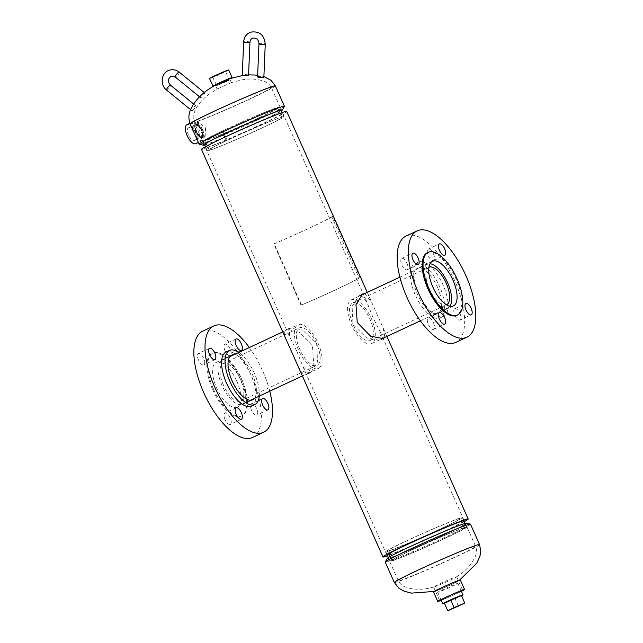 <?xml version="1.0" encoding="UTF-8"?>
<svg xmlns="http://www.w3.org/2000/svg" width="643" height="643" viewBox="0 0 643 643"><rect width="100%" height="100%" fill="white"/><g stroke="black" fill="none" stroke-linecap="round" stroke-linejoin="round"><path stroke-width="0.48" stroke-dasharray="3.21 2.41" d="M361.069 295.29L366.735 301.76L373.004 317.497L380.262 332.15L379.892 340.292L366.783 337.977L352.991 324.506L352.107 306.446L359.027 295.667L360.787 295.274M364.621 293.626L371.614 302.089L383.284 328.3L384.86 337.39M298.055 366.253L302.258 373.237L307.105 374.33L313.704 363.665L312.426 345.83L298.995 332.134L286.231 329.706L284.319 333.412L286.384 340.034M296.664 350.845L302.933 366.582L306.422 372.024L310.641 372.675L317.57 361.864L316.678 343.836L302.861 330.349L289.776 328.051L289.406 336.193L296.664 350.845M463.973 521.135A42.325 1.648 -24 0 1 442.77 531.962A42.325 1.648 -24 0 1 387.367 555.239M226.899 136.38A42.325 1.648 -24 0 1 282.751 113.144A42.325 1.648 -24 0 1 261.291 124.332A42.325 1.648 -24 0 1 205.43 147.577A42.325 1.648 -24 0 1 226.899 136.38M286.706 111.384A46.65 1.816 -24 0 1 263.043 123.721A46.65 1.816 -24 0 1 201.476 149.337M464.206 521.658A46.65 1.816 -24 0 1 444.53 531.343A46.65 1.816 -24 0 1 387.6 555.769M215.935 84.683L225.709 80.777L229.045 78.848M230.716 82.851L217.101 89.055L230.716 82.851M205.591 127.933L205.125 136.453L199.201 130.167L198.462 122.21L205.591 127.933M201.99 129.613L201.581 138.108L195.601 131.847L194.917 123.866L201.99 129.613M204.683 144.94A43.37 1.696 156 0 0 260.431 121.318A43.37 1.696 156 0 0 281.296 110.829M284.383 106.328A46.642 1.816 -24 0 1 260.745 118.553A46.642 1.816 -24 0 1 199.274 144.225M204.603 144.747A42.317 1.648 156 0 0 260.005 121.463A42.317 1.648 156 0 0 281.208 110.636M436.629 590.732A12.579 0.49 -24 0 1 435.858 590.981A12.579 0.49 -24 0 1 435.432 591.038A12.579 0.49 -24 0 1 441.813 587.71A12.579 0.49 -24 0 1 457.213 581.103A12.579 0.49 -24 0 1 458.411 580.806A12.579 0.49 -24 0 1 458.081 581.087A12.579 0.49 -24 0 1 452.029 584.133A12.579 0.49 -24 0 1 436.629 590.732M455.437 577.109A12.579 0.49 -24 0 1 456.634 576.803A12.579 0.49 -24 0 1 456.345 577.06A12.579 0.49 -24 0 1 450.253 580.131A12.579 0.49 -24 0 1 434.845 586.737A12.579 0.49 -24 0 1 434.033 586.995A12.579 0.49 -24 0 1 433.647 587.035A12.579 0.49 -24 0 1 440.029 583.715A12.579 0.49 -24 0 1 455.437 577.109M466.384 523.161A43.37 1.696 -24 0 1 444.474 534.679A43.37 1.696 -24 0 1 387.255 558.389M385.261 562.119A46.642 1.816 156 0 0 446.829 536.511A46.642 1.816 156 0 0 470.491 524.174M409.663 546.88A42.317 1.648 -24 0 1 465.516 523.643A42.317 1.648 -24 0 1 444.048 534.831A42.317 1.648 -24 0 1 388.195 558.068A42.317 1.648 -24 0 1 409.663 546.88M215.879 75.408L225.54 71.373L215.944 75.906L212.672 77.104L215.879 75.408M219.641 83.542L228.94 79.66L219.705 84.024L216.554 85.173L219.641 83.542M220.051 83.397L228.128 80.021L220.051 83.397M220.244 83.839L228.329 80.455L220.244 83.839M231.544 78.028A10.481 0.41 -24 0 1 227.309 80.15A10.481 0.41 -24 0 1 213.597 86.017M228.683 69.974A10.481 0.41 -24 0 1 223.901 72.49A10.481 0.41 -24 0 1 209.53 78.502M226.481 81.573L215.879 86.001L226.416 81.026L230.001 79.708L226.481 81.573M226.055 80.608L215.453 85.037L225.99 80.062L229.575 78.743L226.055 80.608M188.528 135.199A7.041 3.022 -115.1 0 1 188.439 127.796A7.041 3.022 -115.1 0 1 194.25 133.189A7.041 3.022 -115.1 0 1 194.411 140.56A7.041 3.022 -115.1 0 1 188.528 135.199M195.97 131.727A6.776 2.902 -115.1 0 1 195.89 124.613A6.776 2.902 -115.1 0 1 201.476 129.806A6.776 2.902 -115.1 0 1 201.629 136.887A6.776 2.902 -115.1 0 1 195.97 131.727M196.324 131.606A5.891 2.524 -115.1 0 1 196.219 125.425A5.891 2.524 -115.1 0 1 201.114 129.926A5.891 2.524 -115.1 0 1 201.219 136.107A5.891 2.524 -115.1 0 1 196.324 131.606M196.718 131.421A5.891 2.524 -115.1 0 1 196.613 125.24A5.891 2.524 -115.1 0 1 201.508 129.741A5.891 2.524 -115.1 0 1 201.613 135.922A5.891 2.524 -115.1 0 1 196.718 131.421M202.505 129.492A10.481 4.493 -115.1 0 1 202.69 140.479A10.481 4.493 -115.1 0 1 193.993 132.482A10.481 4.493 -115.1 0 1 193.808 121.495A10.481 4.493 -115.1 0 1 202.505 129.492M186.944 124.702A10.481 4.493 -115.1 0 1 195.649 132.707A10.481 4.493 -115.1 0 1 195.826 143.694M202.256 129.484A7.732 3.311 -115.1 0 1 202.392 137.586A7.732 3.311 -115.1 0 1 195.97 131.678A7.732 3.311 -115.1 0 1 195.842 123.577A7.732 3.311 -115.1 0 1 202.256 129.484M201.388 129.886A7.732 3.311 -115.1 0 1 201.524 137.988A7.732 3.311 -115.1 0 1 195.11 132.088A7.732 3.311 -115.1 0 1 194.974 123.986A7.732 3.311 -115.1 0 1 201.388 129.886M452.029 584.133A12.579 0.49 156 0 0 458.411 580.806A12.579 0.49 156 0 0 441.813 587.71A12.579 0.49 156 0 0 435.432 591.038A12.579 0.49 156 0 0 452.029 584.133M461.352 591.222A12.579 0.49 -24 0 1 456.289 593.698A12.579 0.49 -24 0 1 441.202 600.192M433.511 591.89A14.676 0.571 156 0 0 441.098 589.076A14.676 0.571 156 0 0 455.083 582.791A14.676 0.571 156 0 0 460.324 579.954M441.259 600.321A14.676 0.571 156 0 0 459.343 592.356A14.676 0.571 156 0 0 461.409 591.351M456.458 584.214A11.027 0.434 156 0 0 457.848 583.346A11.027 0.434 156 0 0 450.333 586.239A11.027 0.434 156 0 0 439.089 591.456A11.027 0.434 156 0 0 437.698 592.316A11.027 0.434 156 0 0 445.213 589.43A11.027 0.434 156 0 0 456.458 584.214M444.45 603.327A11.027 0.434 156 0 0 461.505 595.731M444.393 603.198L461.377 595.442M458.499 606.389L455.091 598.729M299.831 349.551A20.705 8.873 -115.1 0 1 299.469 327.85A20.705 8.873 -115.1 0 1 316.653 343.659A20.705 8.873 -115.1 0 1 317.015 365.361A20.705 8.873 -115.1 0 1 299.831 349.551M223.483 385.253A20.705 8.873 -115.1 0 1 223.121 363.552A20.705 8.873 -115.1 0 1 240.305 379.362A20.705 8.873 -115.1 0 1 240.667 401.063A20.705 8.873 -115.1 0 1 223.483 385.253M241.688 378.88A24.112 10.336 -115.1 0 1 242.106 404.15A24.112 10.336 -115.1 0 1 222.1 385.736A24.112 10.336 -115.1 0 1 221.682 360.466A24.112 10.336 -115.1 0 1 241.688 378.88M318.036 343.177A24.112 10.336 -115.1 0 1 318.454 368.447A24.112 10.336 -115.1 0 1 298.448 350.041A24.112 10.336 -115.1 0 1 298.031 324.763A24.112 10.336 -115.1 0 1 318.036 343.177M446.491 304.814A20.705 8.873 -115.1 0 1 426.711 281.216A20.705 8.873 -115.1 0 1 428.953 267.303M350.363 316.919A20.705 8.873 -115.1 0 1 352.653 302.982A20.705 8.873 -115.1 0 1 372.49 326.556A20.705 8.873 -115.1 0 1 370.199 340.493A20.705 8.873 -115.1 0 1 350.363 316.919M374.314 327.343A24.112 10.336 -115.1 0 1 371.638 343.571A24.112 10.336 -115.1 0 1 348.538 316.123A24.112 10.336 -115.1 0 1 351.215 299.895A24.112 10.336 -115.1 0 1 374.314 327.343M449.891 306.253A24.112 10.336 -115.1 0 1 447.986 307.876A24.112 10.336 -115.1 0 1 424.886 280.42A24.112 10.336 -115.1 0 1 427.563 264.193A24.112 10.336 -115.1 0 1 430.03 263.775M198.542 360.08A6.285 2.693 -115.1 0 1 198.438 353.489A6.285 2.693 -115.1 0 1 203.654 358.288A6.285 2.693 -115.1 0 1 203.767 364.878A6.285 2.693 -115.1 0 1 198.542 360.08M225.058 419.622A6.285 2.693 -115.1 0 1 224.946 413.031A6.285 2.693 -115.1 0 1 230.162 417.829A6.285 2.693 -115.1 0 1 230.274 424.42A6.285 2.693 -115.1 0 1 225.058 419.622M251.558 410.338A6.285 2.693 -115.1 0 1 251.445 403.748A6.285 2.693 -115.1 0 1 256.67 408.546A6.285 2.693 -115.1 0 1 256.774 415.137A6.285 2.693 -115.1 0 1 251.558 410.338M225.05 350.797A6.285 2.693 -115.1 0 1 224.937 344.206A6.285 2.693 -115.1 0 1 230.154 349.004A6.285 2.693 -115.1 0 1 230.266 355.595A6.285 2.693 -115.1 0 1 225.05 350.797M212.696 389.634A34.593 14.829 64.9 0 0 241.398 416.045A34.593 14.829 64.9 0 0 240.804 379.788A34.593 14.829 64.9 0 0 212.094 353.377A34.593 14.829 64.9 0 0 212.696 389.634M213.548 389.24A34.593 14.829 64.9 0 0 242.258 415.651A34.593 14.829 64.9 0 0 241.664 379.394A34.593 14.829 64.9 0 0 212.954 352.983A34.593 14.829 64.9 0 0 213.548 389.24M252.474 437.489A58.698 25.165 64.9 0 0 251.453 375.962A58.698 25.165 64.9 0 0 202.738 331.137M269.755 391.217A58.698 25.165 64.9 0 0 262.609 370.746A58.698 25.165 64.9 0 0 249.331 347.541M251.413 406.159A29.875 12.812 64.9 0 0 250.899 374.845A29.875 12.812 64.9 0 0 226.103 352.034M259.25 396.128A29.875 12.812 64.9 0 0 254.331 373.245A29.875 12.812 64.9 0 0 238.826 352.452M254.403 398.395A24.651 10.569 64.9 0 0 252.209 373.985A24.651 10.569 64.9 0 0 233.98 354.719M236.769 381.203A24.651 10.569 64.9 0 0 216.305 362.379A24.651 10.569 64.9 0 0 216.731 388.219A24.651 10.569 64.9 0 0 237.195 407.051A24.651 10.569 64.9 0 0 236.769 381.203M433.47 322.762A6.285 2.693 -115.1 0 1 433.583 329.353A6.285 2.693 -115.1 0 1 428.359 324.554A6.285 2.693 -115.1 0 1 428.254 317.955A6.285 2.693 -115.1 0 1 433.47 322.762M406.963 263.22A6.285 2.693 -115.1 0 1 407.067 269.811A6.285 2.693 -115.1 0 1 401.851 265.012A6.285 2.693 -115.1 0 1 401.738 258.414A6.285 2.693 -115.1 0 1 406.963 263.22M433.462 253.937A6.285 2.693 -115.1 0 1 433.575 260.528A6.285 2.693 -115.1 0 1 428.351 255.729A6.285 2.693 -115.1 0 1 428.246 249.13A6.285 2.693 -115.1 0 1 433.462 253.937M459.97 313.479A6.285 2.693 -115.1 0 1 460.083 320.069A6.285 2.693 -115.1 0 1 454.858 315.271A6.285 2.693 -115.1 0 1 454.754 308.672A6.285 2.693 -115.1 0 1 459.97 313.479M427.41 252.691A34.593 14.829 -115.1 0 1 456.12 279.102A34.593 14.829 -115.1 0 1 456.715 315.359M406.046 236.069A58.698 25.165 -115.1 0 1 454.762 280.887A58.698 25.165 -115.1 0 1 455.774 342.414M418.77 293.497A29.875 12.812 -115.1 0 1 418.255 262.183A29.875 12.812 -115.1 0 1 443.051 284.994A29.875 12.812 -115.1 0 1 443.566 316.308A29.875 12.812 -115.1 0 1 418.77 293.497M415.338 295.097A29.875 12.812 -115.1 0 1 414.823 263.783A29.875 12.812 -115.1 0 1 439.619 286.593A29.875 12.812 -115.1 0 1 440.134 317.907A29.875 12.812 -115.1 0 1 415.338 295.097M437.497 287.341A24.651 10.569 -115.1 0 1 437.923 313.181A24.651 10.569 -115.1 0 1 417.46 294.357A24.651 10.569 -115.1 0 1 417.034 268.517A24.651 10.569 -115.1 0 1 437.497 287.341M222.968 130.826L227.228 140.399A39.834 1.551 -24 0 1 281.972 117.508A39.834 1.551 -24 0 1 263.935 127.017A39.834 1.551 -24 0 1 209.192 149.907A39.834 1.551 -24 0 1 227.22 140.399L226.256 140.753A41.932 1.64 -24 0 1 283.885 116.656A41.932 1.64 -24 0 1 264.908 126.663A41.932 1.64 -24 0 1 207.279 150.759A41.932 1.64 -24 0 1 226.256 140.753L224.68 137.208L226.256 140.753L227.228 140.399L222.96 130.834A39.834 1.551 -24 0 0 204.932 140.343A39.834 1.551 -24 0 0 259.676 117.452A39.834 1.551 -24 0 0 277.712 107.936A39.834 1.551 -24 0 0 222.968 130.826L221.996 131.18A41.932 1.64 -24 0 1 279.625 107.084A41.932 1.64 -24 0 1 260.648 117.098A41.932 1.64 -24 0 1 203.019 141.195A41.932 1.64 -24 0 1 221.996 131.18L222.96 130.834M223.483 134.516L221.996 131.18L223.475 134.516M393.291 559.322L391.45 560.117A41.932 1.64 -24 0 1 433.221 540.257A41.932 1.64 -24 0 1 466.649 527.147A41.932 1.64 -24 0 1 465.243 528.289A41.932 1.64 -24 0 1 423.472 548.141A41.932 1.64 -24 0 1 390.044 561.259A41.932 1.64 -24 0 1 391.45 560.117L389.891 556.613L391.45 560.117L393.299 559.322L389.039 549.749A39.834 1.551 -24 0 1 428.72 530.885A39.834 1.551 -24 0 1 460.476 518.435A39.834 1.551 -24 0 1 459.134 519.512A39.834 1.551 -24 0 1 419.453 538.376A39.834 1.551 -24 0 1 387.697 550.834A39.834 1.551 -24 0 1 389.031 549.757L393.291 559.322A39.834 1.551 -24 0 0 391.957 560.407L387.697 550.834M387.19 550.553L388.661 553.848L387.19 550.545A41.932 1.64 -24 0 1 428.961 530.692A41.932 1.64 -24 0 1 462.389 517.583A41.932 1.64 -24 0 1 460.983 518.716A41.932 1.64 -24 0 1 419.212 538.577A41.932 1.64 -24 0 1 385.784 551.686A41.932 1.64 -24 0 1 387.19 550.553L389.031 549.757M393.299 559.322A39.834 1.551 -24 0 1 432.98 540.458A39.834 1.551 -24 0 1 464.736 527.999A39.834 1.551 -24 0 1 463.394 529.085A39.834 1.551 -24 0 1 423.713 547.949A39.834 1.551 -24 0 1 391.957 560.407M387.19 550.545L389.039 549.749M203.807 92.922A3.143 0.764 -50.8 0 1 204.506 92.753A3.143 0.764 -50.8 0 1 203.799 94.746A3.143 0.764 -50.8 0 1 200.536 97.632A3.143 0.764 -50.8 0 1 201.243 95.638A3.143 0.764 -50.8 0 1 202.577 93.974M192.193 110.668A3.143 0.764 129.2 0 0 194.773 108.241A3.143 0.764 129.2 0 0 195.81 105.79A3.143 0.764 129.2 0 0 195.448 105.782A3.143 0.764 129.2 0 0 192.868 108.209A3.143 0.764 129.2 0 0 191.831 110.668A3.143 0.764 129.2 0 0 192.193 110.668M273.781 243.986A47.855 1.865 156 0 0 332.825 216.378L360.088 277.615A47.855 1.865 156 0 1 301.045 305.224L273.781 243.986L274.199 243.753A46.642 1.816 156 0 0 331.756 216.836L332.825 216.378M301.045 305.224L301.471 304.991A46.642 1.816 156 0 0 359.027 278.081L331.756 216.836M359.027 278.081L360.088 277.615M301.471 304.991L274.199 243.753M248.56 75.263A3.143 0.547 2.4 0 0 246.695 74.684A3.143 0.547 2.4 0 0 242.274 74.998M257.586 76.806A3.143 0.547 -177.6 0 1 257.851 76.597A3.143 0.547 -177.6 0 1 261.388 76.437A3.143 0.547 -177.6 0 1 263.871 77.072M190.111 123.794A46.642 1.816 156 0 0 194.548 122.676A46.642 1.816 156 0 0 251.678 98.186A46.642 1.816 156 0 0 275.333 85.849M267.351 88.63A42.317 1.648 156 0 0 215.526 110.845A42.317 1.648 156 0 0 194.065 122.033A42.317 1.648 156 0 0 198.092 121.021A42.317 1.648 156 0 0 249.918 98.805A42.317 1.648 156 0 0 271.386 87.609A42.317 1.648 156 0 0 267.351 88.63M479.557 544.549A46.642 1.816 -24 0 1 455.895 556.878A46.642 1.816 -24 0 1 398.773 581.368A46.642 1.816 -24 0 1 394.336 582.494M471.576 547.322A42.317 1.648 -24 0 1 475.603 546.301A42.317 1.648 -24 0 1 454.143 557.497A42.317 1.648 -24 0 1 402.317 579.713A42.317 1.648 -24 0 1 398.282 580.733A42.317 1.648 -24 0 1 419.75 569.537A42.317 1.648 -24 0 1 471.576 547.322M166.601 90.108A3.143 0.764 129.2 0 0 166.955 90.116A3.143 0.764 129.2 0 0 169.535 87.689A3.143 0.764 129.2 0 0 170.572 85.23M179.276 72.193A3.143 0.764 -50.8 0 1 178.569 74.186A3.143 0.764 -50.8 0 1 175.66 77.08A3.143 0.764 -50.8 0 1 175.298 77.072M249.942 42.261A3.143 0.547 2.4 0 0 248.077 41.682A3.143 0.547 2.4 0 0 243.93 41.787A3.143 0.547 2.4 0 0 243.657 41.996M258.968 43.804A3.143 0.547 -177.6 0 1 259.242 43.595A3.143 0.547 -177.6 0 1 262.778 43.427A3.143 0.547 -177.6 0 1 265.254 44.07M383.437 338.636L379.892 340.292M310.641 372.675L307.105 374.33M282.751 113.144L366.735 301.76M380.262 332.15L464.238 520.766M367.29 292.38L371.614 302.089M383.284 328.3L386.909 336.434M205.43 147.577L289.406 336.193M302.933 366.582L386.917 555.198M289.776 328.051L286.231 329.706M362.531 294.028L359.027 295.667M263.887 76.541L257.65 75.143M248.576 74.837L243.046 75.392M204.153 144.699L194.065 122.033C193.061 119.035 192.9 116.504 193.583 114.454L195.729 108.924C199.37 102.776 204.136 97.648 210.036 93.54L217.631 88.686M201.581 138.108L205.125 136.453M231.464 82.666L229.696 78.695M230.821 82.81L239.927 80.327C247.933 78.422 255.818 78.655 263.598 81.034C267.006 82.159 269.602 84.346 271.386 87.609L281.473 110.274M217.101 89.055L215.333 85.093M194.917 123.866L198.462 122.21M435.858 590.981L434.049 591.464M456.345 577.06L460.219 574.368C466.866 569.738 471.882 563.79 475.265 556.533C476.728 553.205 476.841 549.797 475.603 546.301L465.516 523.643M462.671 590.37L456.634 576.803M434.033 586.995L429.428 588.072C421.543 589.912 413.77 589.663 406.111 587.324C402.655 586.175 400.05 583.981 398.282 580.733L388.195 558.068M459.649 580.066L458.081 581.087M439.691 600.602L433.647 587.035M228.94 79.66L225.54 71.373M228.329 80.455L228.128 80.021M215.879 86.001L215.453 85.037M230.001 79.708L229.575 78.743M217.559 85.254L217.358 84.812M216.554 85.173L212.672 77.104M195.89 124.613L188.439 127.796M202.69 140.479L198.43 142.473M202.392 137.586L201.524 137.988M195.842 123.577L194.974 123.986M193.808 121.495L189.91 123.319M201.629 136.887L194.411 140.56M461.16 590.788L457.848 583.346M441.01 599.758L437.698 592.316M223.121 363.552L299.469 327.85M242.106 404.15L250.4 400.267M302.379 375.962L318.454 368.447M221.682 360.466L229.977 356.592M282.759 331.909L298.031 324.763M240.667 401.063L317.015 365.361M352.653 302.982L429.002 267.279M371.638 343.571L381.122 339.142M420.337 320.801L447.986 307.876M351.215 299.895L360.506 295.547M399.914 277.125L427.563 264.193M370.199 340.493L446.547 304.79M209.586 348.273L198.438 353.489M236.094 407.815L224.946 413.031M262.601 398.531L251.445 403.748M236.085 338.99L224.937 344.206M241.398 416.045L242.258 415.651M216.305 362.379L231.745 355.161M237.195 407.051L252.635 399.825M212.094 353.377L212.954 352.983M241.414 350.387L230.266 355.595M267.93 409.929L256.774 415.137M241.422 419.204L230.274 424.42M214.915 359.67L203.767 364.878M433.583 329.353L444.731 324.136M407.067 269.811L418.223 264.594M433.575 260.528L444.723 255.311M460.083 320.069L471.231 314.853M418.255 262.183L414.823 263.783M453.363 305.964L437.923 313.181M432.474 261.291L417.034 268.517M443.566 316.308L440.134 317.907M454.754 308.672L465.902 303.464M428.246 249.13L439.394 243.922M401.738 258.414L412.894 253.205M428.254 317.955L439.402 312.747M283.885 116.656L282.068 112.573M281.023 110.234L279.625 107.084M209.192 149.907L204.932 140.343M281.972 117.508L277.712 107.936M207.279 150.759L205.463 146.684M204.418 144.337L203.019 141.195M466.649 527.147L464.985 523.402M463.788 520.726L462.389 517.583M464.736 527.999L460.476 518.435M390.044 561.259L388.372 557.513M387.182 554.829L385.784 551.686M199.547 96.828L200.536 97.632M193.631 104.021L195.81 105.79M190.601 109.656L191.831 110.668"/><path stroke-width="0.96" d="M384.86 337.39L383.437 338.636L370.625 336.185L357.243 322.513L355.981 304.629L362.564 294.012L364.621 293.626M367.29 292.38L286.706 111.384A46.65 1.816 -24 0 0 225.138 136.999A46.65 1.816 -24 0 0 201.476 149.337L382.963 556.959A46.65 1.816 -24 0 1 406.625 544.621A46.65 1.816 -24 0 1 468.192 519.005A46.65 1.816 -24 0 1 464.206 521.658M387.367 555.239A42.325 1.648 -24 0 1 386.917 555.198A42.325 1.648 -24 0 1 408.377 544.002A42.325 1.648 -24 0 1 464.238 520.766A42.325 1.648 -24 0 1 463.973 521.135M387.6 555.769A46.65 1.816 -24 0 1 382.963 556.959M229.045 78.848L215.935 84.683L208.147 89.57C202.127 93.709 197.104 98.821 193.077 104.881C190.344 110.194 187.089 114.502 190.111 123.794L199.177 144.161A46.642 1.816 -24 0 1 222.84 131.831A46.642 1.816 -24 0 1 284.407 106.216A46.642 1.816 -24 0 1 284.383 106.328L282.414 109.953A43.37 1.696 156 0 0 225.195 133.664A43.37 1.696 156 0 0 203.284 145.181A43.37 1.696 156 0 0 204.683 144.94M203.284 145.181L199.274 144.225A46.642 1.816 -24 0 1 199.177 144.161M281.208 110.636A42.317 1.648 156 0 0 281.473 110.274A42.317 1.648 156 0 0 225.621 133.511A42.317 1.648 156 0 0 204.153 144.699A42.317 1.648 156 0 0 204.603 144.747M281.296 110.829A43.37 1.696 156 0 0 282.414 109.953M385.286 562.014L387.255 558.389A43.37 1.696 -24 0 1 409.237 547.024A43.37 1.696 -24 0 1 466.384 523.161L470.395 524.117A46.642 1.816 156 0 0 408.924 549.789A46.642 1.816 156 0 0 385.286 562.014A46.642 1.816 156 0 0 385.261 562.119L394.336 582.494A46.642 1.816 -24 0 1 417.99 570.156A46.642 1.816 -24 0 1 475.121 545.666A46.642 1.816 -24 0 1 479.557 544.549L480.787 551.477L479.903 556.356L476.776 563.164L459.649 580.066M479.557 544.549L470.491 524.174A46.642 1.816 156 0 0 470.395 524.117M213.597 86.017A10.481 0.41 -24 0 1 212.937 86.154A10.481 0.41 -24 0 1 217.712 83.638A10.481 0.41 -24 0 1 232.091 77.626A10.481 0.41 -24 0 1 231.544 78.028M212.937 86.154L209.53 78.502A10.481 0.41 -24 0 1 214.304 75.987A10.481 0.41 -24 0 1 228.683 69.974L232.091 77.626M198.43 142.473L195.826 143.694A10.481 4.493 -115.1 0 1 187.129 135.689A10.481 4.493 -115.1 0 1 186.944 124.702L189.91 123.319M441.202 600.192A12.579 0.49 -24 0 1 439.691 600.602A12.579 0.49 -24 0 1 446.073 597.283A12.579 0.49 -24 0 1 462.671 590.37A12.579 0.49 -24 0 1 461.352 591.222M461.409 591.351A14.676 0.571 156 0 0 464.584 589.518L460.324 579.954A14.676 0.571 156 0 0 452.744 582.767A14.676 0.571 156 0 0 438.759 589.052A14.676 0.571 156 0 0 433.511 591.89L437.77 601.454A14.676 0.571 156 0 0 441.259 600.321M464.584 589.518A14.676 0.571 156 0 0 457.004 592.34A14.676 0.571 156 0 0 443.019 598.617A14.676 0.571 156 0 0 437.77 601.454M461.505 595.731A11.027 0.434 156 0 0 461.57 595.691A11.027 0.434 156 0 0 462.96 594.831A11.027 0.434 156 0 0 455.445 597.725A11.027 0.434 156 0 0 444.2 602.941A11.027 0.434 156 0 0 442.81 603.801A11.027 0.434 156 0 0 444.45 603.327M461.377 595.442L444.393 603.198L447.801 610.85L464.785 603.094L461.377 595.442M464.785 603.094L454.087 607.555L450.679 599.903M454.087 607.555L447.801 610.85M428.953 267.303A20.705 8.873 -115.1 0 1 429.002 267.279A20.705 8.873 -115.1 0 1 448.838 290.853A20.705 8.873 -115.1 0 1 446.547 304.79A20.705 8.873 -115.1 0 1 446.491 304.814M430.03 263.775A24.112 10.336 -115.1 0 1 450.663 291.641A24.112 10.336 -115.1 0 1 449.891 306.253M214.81 353.071A6.285 2.693 64.9 0 0 209.586 348.273A6.285 2.693 64.9 0 0 209.698 354.864A6.285 2.693 64.9 0 0 214.915 359.67A6.285 2.693 64.9 0 0 214.81 353.071M241.318 412.613A6.285 2.693 64.9 0 0 236.094 407.815A6.285 2.693 64.9 0 0 236.206 414.405A6.285 2.693 64.9 0 0 241.422 419.204A6.285 2.693 64.9 0 0 241.318 412.613M267.818 403.33A6.285 2.693 64.9 0 0 262.601 398.531A6.285 2.693 64.9 0 0 262.706 405.122A6.285 2.693 64.9 0 0 267.93 409.929A6.285 2.693 64.9 0 0 267.818 403.33M241.31 343.788A6.285 2.693 64.9 0 0 236.085 338.99A6.285 2.693 64.9 0 0 236.198 345.58A6.285 2.693 64.9 0 0 241.414 350.387A6.285 2.693 64.9 0 0 241.31 343.788M249.331 347.541A58.698 25.165 64.9 0 0 213.894 325.929L202.738 331.137A58.698 25.165 64.9 0 0 203.759 392.664A58.698 25.165 64.9 0 0 252.474 437.489L263.622 432.273A58.698 25.165 64.9 0 0 269.755 391.217M213.894 325.929A58.698 25.165 64.9 0 0 214.907 387.456A58.698 25.165 64.9 0 0 263.622 432.273M238.826 352.452A29.875 12.812 64.9 0 0 229.535 350.435L226.103 352.034A29.875 12.812 64.9 0 0 226.617 383.349A29.875 12.812 64.9 0 0 251.413 406.159L254.845 404.551A29.875 12.812 64.9 0 0 259.25 396.128M229.535 350.435A29.875 12.812 64.9 0 0 230.049 381.749A29.875 12.812 64.9 0 0 254.845 404.551M233.98 354.719A24.651 10.569 64.9 0 0 231.745 355.161A24.651 10.569 64.9 0 0 232.171 381.002A24.651 10.569 64.9 0 0 252.635 399.825A24.651 10.569 64.9 0 0 254.403 398.395M439.515 319.338A6.285 2.693 64.9 0 0 444.731 324.136A6.285 2.693 64.9 0 0 444.618 317.546A6.285 2.693 64.9 0 0 439.402 312.747A6.285 2.693 64.9 0 0 439.515 319.338M412.999 259.796A6.285 2.693 64.9 0 0 418.223 264.594A6.285 2.693 64.9 0 0 418.111 258.004A6.285 2.693 64.9 0 0 412.894 253.205A6.285 2.693 64.9 0 0 412.999 259.796M439.507 250.513A6.285 2.693 64.9 0 0 444.723 255.311A6.285 2.693 64.9 0 0 444.61 248.72A6.285 2.693 64.9 0 0 439.394 243.922A6.285 2.693 64.9 0 0 439.507 250.513M466.014 310.055A6.285 2.693 64.9 0 0 471.231 314.853A6.285 2.693 64.9 0 0 471.126 308.262A6.285 2.693 64.9 0 0 465.902 303.464A6.285 2.693 64.9 0 0 466.014 310.055M428.865 288.546A34.593 14.829 -115.1 0 1 428.27 252.289A34.593 14.829 -115.1 0 1 456.972 278.7A34.593 14.829 -115.1 0 1 457.575 314.966A34.593 14.829 -115.1 0 1 428.865 288.546M457.575 314.966L456.715 315.359A34.593 14.829 -115.1 0 1 428.005 288.948A34.593 14.829 -115.1 0 1 427.41 252.691L428.27 252.289M418.215 292.38A58.698 25.165 -115.1 0 1 417.194 230.853A58.698 25.165 -115.1 0 1 465.91 275.678A58.698 25.165 -115.1 0 1 466.931 337.205A58.698 25.165 -115.1 0 1 418.215 292.38M466.931 337.205L455.774 342.414A58.698 25.165 -115.1 0 1 407.059 297.596A58.698 25.165 -115.1 0 1 406.046 236.069L417.194 230.853M452.937 280.115A24.651 10.569 -115.1 0 1 453.363 305.964A24.651 10.569 -115.1 0 1 432.9 287.14A24.651 10.569 -115.1 0 1 432.474 261.291A24.651 10.569 -115.1 0 1 452.937 280.115M224.68 137.208L223.483 134.516L224.68 137.216M389.891 556.613L388.661 553.848L389.891 556.613M202.577 93.974A3.143 0.764 -50.8 0 1 203.807 92.922M244.139 75.577A3.143 0.547 2.4 0 0 248.56 75.263L249.942 42.261A3.143 0.547 2.4 0 1 249.669 42.47A3.143 0.547 2.4 0 1 245.522 42.575A3.143 0.547 2.4 0 1 243.657 41.996L242.274 74.998A3.143 0.547 2.4 0 0 244.139 75.577M263.598 77.281A3.143 0.547 -177.6 0 1 260.061 77.449A3.143 0.547 -177.6 0 1 257.586 76.806L258.968 43.804A3.143 0.547 -177.6 0 0 261.444 44.447A3.143 0.547 -177.6 0 0 264.98 44.279A3.143 0.547 -177.6 0 0 265.254 44.07L263.871 77.072A3.143 0.547 -177.6 0 1 263.598 77.281M263.887 76.541L271.024 80.319L275.333 85.849A46.642 1.816 156 0 0 270.896 86.974A46.642 1.816 156 0 0 213.773 111.464A46.642 1.816 156 0 0 190.111 123.794M179.276 72.193C176.15 69.774 172.774 69.131 169.125 70.272C161.12 72.699 159.745 85.037 166.601 90.108A3.143 0.764 129.2 0 1 167.638 87.649A3.143 0.764 129.2 0 1 170.218 85.222A3.143 0.764 129.2 0 1 170.572 85.23C167.51 81.765 167.719 78.759 171.207 76.204L175.298 77.072A3.143 0.764 -50.8 0 1 176.013 75.078A3.143 0.764 -50.8 0 1 178.923 72.193A3.143 0.764 -50.8 0 1 179.276 72.193L204.257 92.552M386.909 336.434L468.192 519.005M257.65 75.143L248.576 74.837M243.046 75.392L228.988 78.872M275.333 85.849L284.407 106.216M434.049 591.464L411.44 593.119L404.198 591.222L399.078 588.369L394.336 582.494M462.96 594.831L461.16 590.788M442.81 603.801L441.01 599.758M250.4 400.267L302.379 375.962M229.977 356.592L282.759 331.909M381.122 339.142L420.337 320.801M360.506 295.547L399.914 277.125M282.068 112.573L281.023 110.234M205.463 146.684L204.418 144.337M464.985 523.402L463.788 520.726M388.372 557.513L387.182 554.829M175.298 77.072L199.547 96.828M170.572 85.23L193.631 104.021M166.601 90.108L190.601 109.656M243.657 41.996C244.043 37.19 246.365 33.91 250.641 32.15C259.346 30.872 264.217 34.851 265.254 44.07M258.968 43.804C258.655 39.649 256.573 37.744 252.723 38.082C251.22 38.516 250.288 39.906 249.942 42.261"/></g></svg>
